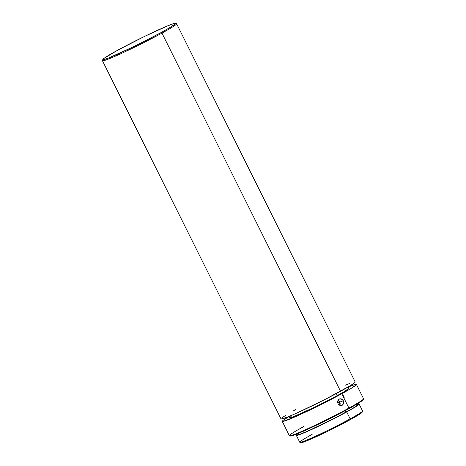 <?xml version="1.0" encoding="UTF-8"?>
<svg xmlns="http://www.w3.org/2000/svg" width="466" height="466" viewBox="0 0 466 466"><rect width="100%" height="100%" fill="white"/><g stroke="black" fill="none" stroke-linecap="round" stroke-linejoin="round"><path stroke-width="0.7" d="M283.928 424.549L286.858 430.578M343.017 395.319L343.308 395.646M343.949 396.752L343.623 396.1M339.755 402.106L337.757 403.09L339.755 402.106A3.454 3.041 69.3 0 0 337.949 400.376L339.755 402.106L343.349 400.748L339.755 402.106L339.819 405.344A3.454 3.041 69.3 0 0 339.755 402.106M339.19 399.077L341.508 398.972L343.349 400.748L343.687 403.335L342.265 405.245L339.883 405.373L337.972 403.62L337.6 402.327L337.932 400.405L338.689 399.414L340.326 398.762L342.568 399.671L343.599 401.372L343.687 403.335L342.76 404.907L341.712 405.467L339.883 405.373L338.782 404.692L337.972 403.62L337.704 401.005L338.269 399.863L339.504 398.931M286.736 430.386L289.392 435.716A41.433 2.237 -26.5 0 0 310.438 427.45A41.433 2.237 -26.5 0 0 348.918 408.07L348.865 408.688A40.886 2.208 -26.5 0 0 363.311 399.612L363.556 398.873A41.433 2.237 153.5 0 1 348.918 408.07A41.433 2.237 -26.5 0 0 363.556 398.739L356.42 384.421A41.433 2.237 153.5 0 1 341.782 393.753L348.918 408.07L341.782 393.753L317.946 406.102L294.745 417L282.711 421.503L282.268 421.229L283.252 420.256L289.287 416.371M102.817 59.502A40.606 2.196 153.5 0 1 117.164 50.491L144.07 36.651L168.104 25.659L174.313 23.428L175.443 23.347L175.175 23.958L170.55 27.156L161.149 32.544A40.606 2.196 153.5 0 1 122.558 51.947A40.606 2.196 153.5 0 1 102.817 59.502L102.444 60.615A41.433 2.237 -26.5 0 0 122.587 52.897A41.433 2.237 -26.5 0 0 161.964 33.103A41.433 2.237 -26.5 0 0 176.498 23.69L175.391 23.323A40.606 2.196 153.5 0 1 161.149 32.544L161.964 33.103L340.547 391.283A41.433 2.237 -26.5 0 0 355.191 381.951L176.608 23.772A41.433 2.237 153.5 0 1 161.964 33.103A41.433 2.237 153.5 0 1 123.484 52.483A41.433 2.237 153.5 0 1 102.444 60.749L281.027 418.928A41.433 2.237 -26.5 0 0 302.067 410.663A41.433 2.237 -26.5 0 0 340.547 391.283L161.964 33.103L161.149 32.544L134.237 46.39L108.194 58.186L103.26 59.741L102.829 59.473L103.79 58.518L117.164 50.491A40.606 2.196 153.5 0 1 153.978 31.915A40.606 2.196 153.5 0 1 175.391 23.323M359.105 404.045A35.084 1.893 153.5 0 0 357.096 404.348L359.059 403.993L357.399 405.636L346.71 411.944A35.084 1.893 153.5 0 1 314.131 428.353A35.084 1.893 153.5 0 1 296.312 435.349L299.755 442.263A35.084 1.893 -26.5 0 0 317.573 435.261A35.084 1.893 -26.5 0 0 350.152 418.858L350.077 419.779A34.251 1.852 -26.5 0 0 362.175 412.177L362.548 411.07A35.084 1.893 153.5 0 1 350.152 418.858A35.084 1.893 -26.5 0 0 362.548 410.954L359.105 404.045A35.084 1.893 153.5 0 1 346.71 411.944L350.152 418.858L346.71 411.944L329.613 420.862L306.884 431.627L297.331 435.326L296.359 435.401L296.586 434.871L298.013 433.759M297.634 433.671L298.042 434.487A33.15 1.788 -26.5 0 0 314.876 427.875A33.15 1.788 -26.5 0 0 345.661 412.369L344.892 410.837L345.661 412.369A33.15 1.788 -26.5 0 0 357.37 404.907L356.962 404.086M289.071 416.499A41.433 2.237 153.5 0 0 282.256 421.398A41.433 2.237 153.5 0 0 303.302 413.132A41.433 2.237 153.5 0 0 341.782 393.753L351.376 388.26L356.094 384.992L356.368 384.363L355.214 384.45L348.405 386.92A41.433 2.237 153.5 0 1 356.42 384.421M289.042 416.435L289.671 417.699A33.15 1.788 -26.5 0 0 306.506 411.088A33.15 1.788 -26.5 0 0 337.291 395.587L336.295 393.589L337.291 395.587A33.15 1.788 -26.5 0 0 349.005 388.12L348.37 386.856M295.665 409.597L292.881 411.14M286.072 415.095L282.023 417.786M281.08 418.986L286.514 417.449L296.359 413.272L323.975 399.997L350.147 385.79L354.859 382.522L355.133 381.899L353.985 381.986M349.704 383.436L345.3 385.231M291.285 416.196L289.718 417.746L292.66 417.041L315.325 406.888L337.291 395.587L344.968 391.19L348.958 388.073M286.625 430.159L284.068 425.027M290.149 435.797L290.58 436.065L292.403 435.628L299.888 432.728L325.35 420.868L351.614 407.168L359.991 402.228L362.327 400.609L363.253 399.426M298.083 434.533L301.03 433.829L308.032 430.968L335.252 417.885L353.339 407.971L357.113 405.362L357.329 404.861L356.408 404.931M296.312 435.349A35.084 1.893 153.5 0 1 297.762 433.933M301.141 442.164L300.914 442.683L301.863 442.607L307.106 440.731L327.377 431.458L350.077 419.779L360.515 413.622L362.129 412.02M299.848 442.333L300.96 442.7A34.251 1.852 -26.5 0 0 319.018 435.448A34.251 1.852 -26.5 0 0 350.077 419.779L350.152 418.858A35.084 1.893 153.5 0 1 318.348 434.906A35.084 1.893 153.5 0 1 299.848 442.333A35.084 1.893 153.5 0 1 312.15 434.359M289.502 435.797L290.242 436.042A40.886 2.208 -26.5 0 0 311.801 427.386A40.886 2.208 -26.5 0 0 348.865 408.688L348.918 408.07A41.433 2.237 153.5 0 1 311.352 427.025A41.433 2.237 153.5 0 1 289.502 435.797A41.433 2.237 153.5 0 1 304.036 426.384M342.265 405.245L341.933 405.397M344.193 397.69L344.112 397.259M282.256 421.398L283.928 424.759"/></g></svg>
